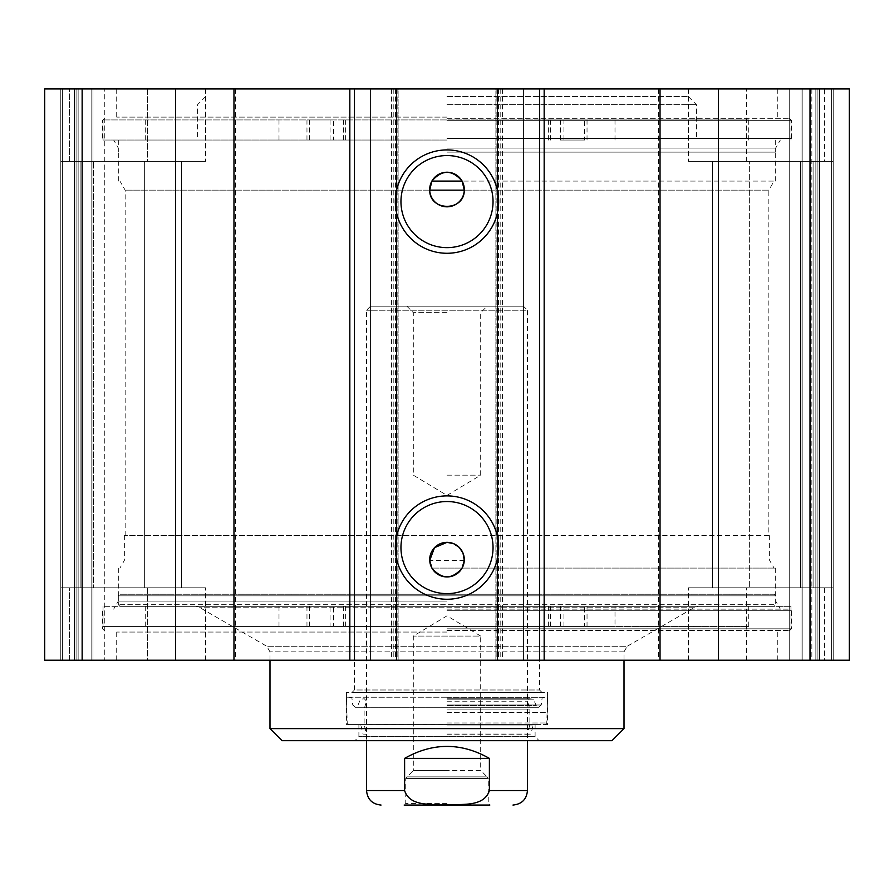 <?xml version="1.0" encoding="UTF-8"?>
<svg xmlns="http://www.w3.org/2000/svg" width="894" height="894" viewBox="0 0 894 894"><rect width="100%" height="100%" fill="white"/><g stroke="black" fill="none" stroke-linecap="round" stroke-linejoin="round"><path stroke-width="0.67" stroke-dasharray="4.47 3.35" d="M746.658 88.953L824.413 88.953L824.413 161.367L688.38 161.367L746.658 161.367L746.658 88.953L746.658 161.367L688.38 161.367L824.413 161.367L824.413 88.953L688.38 88.953L833.208 88.953L746.658 88.953M69.587 88.953L205.62 88.953L147.342 88.953L147.342 161.367L205.62 161.367L69.587 161.367L69.587 88.953L69.587 161.367L205.62 161.367L147.342 161.367L147.342 88.953L205.62 88.953L69.587 88.953M44.7 88.953L849.3 88.953L789.223 88.953L849.3 88.953L849.3 660.219L44.7 660.219L104.777 660.219L44.7 660.219L44.7 88.953M495.879 88.953L497.489 88.953L495.879 88.953L495.879 660.219L497.489 660.219L495.879 660.219L495.879 88.953M398.121 88.953L396.511 88.953L398.121 88.953L398.121 660.219L396.511 660.219L398.121 660.219L398.121 88.953M447 88.953L116.712 88.953L447 88.953M824.413 88.953L833.208 88.953L824.413 88.953M147.342 88.953L60.792 88.953L147.342 88.953M69.587 587.805L205.62 587.805L147.342 587.805L147.342 660.219L205.62 660.219L69.587 660.219L69.587 587.805L69.587 660.219L205.62 660.219L147.342 660.219L147.342 587.805L205.62 587.805L69.587 587.805M746.658 587.805L824.413 587.805L824.413 660.219L688.38 660.219L746.658 660.219L746.658 587.805L746.658 660.219L688.38 660.219L824.413 660.219L824.413 587.805L688.38 587.805L833.208 587.805L746.658 587.805M69.587 660.219L147.342 660.219L69.587 660.219M147.342 587.805L60.792 587.805L147.342 587.805M93.602 587.805L181.482 587.805L80.907 587.805L181.482 587.805L93.602 587.805L93.602 161.367L93.602 587.805M144.649 161.367L144.649 587.805L144.649 161.367L181.482 161.367L80.907 161.367L144.649 161.367M746.658 660.219L833.208 660.219L746.658 660.219M824.413 587.805L833.208 587.805L824.413 587.805M749.351 587.805L813.093 587.805L712.518 587.805L749.351 587.805L749.351 161.367L749.351 587.805M800.398 161.367L800.398 587.805L800.398 161.367L712.518 161.367L800.398 161.367M447 535.506L124.355 535.506L447 535.506M464.277 560.426L429.723 560.426M768.84 535.506L125.16 535.506L768.84 535.506L768.84 190.143L464.288 190.143L768.84 190.143L774.07 181.08L462.097 181.08L774.07 181.08M447 118.723L789.76 118.723L447 118.723M447 117.114L116.712 117.114L447 117.114M447 148.091L775.679 148.091L447 148.091M447 140.045L103.034 140.045L447 140.045M431.903 181.08L462.097 181.08M447 609.127L789.76 609.127L447 609.127M447 601.081L118.321 601.081L447 601.081M431.903 568.092L775.679 568.092L431.903 568.092M447 632.058L116.712 632.058L447 632.058M447 630.449L789.76 630.449L447 630.449M447 660.219L116.712 660.219L447 660.219M429.712 190.143L125.16 190.143L429.712 190.143M493.041 201.597A46.041 46.041 0 0 0 423.979 161.725A46.041 46.041 0 0 0 423.979 241.469A46.041 46.041 0 0 0 493.041 201.597M493.041 547.575A46.041 46.041 0 0 0 423.979 507.703A46.041 46.041 0 0 0 423.979 587.447A46.041 46.041 0 0 0 493.041 547.575M746.658 161.367L833.208 161.367L746.658 161.367M749.351 161.367L813.093 161.367L749.351 161.367M147.342 161.367L60.792 161.367L147.342 161.367M849.3 660.219L789.223 660.219L849.3 660.219L849.3 88.953L849.3 660.219M104.777 660.219L60.792 660.219L104.777 660.219L104.777 88.953L104.777 660.219M92.976 660.219L92.976 88.953L92.976 660.219M76.079 660.219L76.079 88.953L76.079 660.219M60.792 660.219L60.792 88.953L60.792 660.219M801.024 660.219L801.024 88.953L801.024 660.219M817.921 660.219L817.921 88.953L817.921 660.219M833.208 660.219L833.208 88.953L833.208 660.219M789.223 660.219L789.223 88.953L789.223 660.219M811.853 88.953L811.853 660.219M718.441 88.953L718.441 660.219M658.364 88.953L658.364 660.219M523.437 88.953L523.437 660.219L523.437 88.953M370.563 88.953L370.563 660.219L370.563 88.953M235.636 88.953L235.636 660.219M175.559 88.953L175.559 660.219M82.147 88.953L82.147 660.219M404.613 758.38L404.613 790.564C409.888 807.338 432.875 803.84 447 804.846C461.125 803.84 484.112 807.338 489.387 790.564L489.387 758.38L404.613 758.38C432.875 742.422 461.125 742.422 489.387 758.38M481.754 805.047L404.155 805.047L481.754 805.047M447 803.438L405.764 803.438L447 803.438M447 805.047L489.845 805.047L488.236 803.438L488.236 778.417L405.764 778.417L488.236 778.417L487.129 776.886L406.871 776.886L487.129 776.886L480.693 770.449L447 770.449L480.693 770.449L480.693 636.081L413.307 636.081L480.693 636.081L447 615.832L413.307 636.081L413.307 770.449L447 770.449L413.307 770.449L405.764 778.417L405.764 803.438L404.155 805.047L447 805.047M447 312.632L413.307 312.632L447 312.632M447 306.195L487.129 306.195L447 306.195M447 475.161L480.693 475.161L447 475.161M523.437 306.195L370.563 306.195L523.437 306.195L527.46 310.218L366.54 310.218L527.46 310.218L527.46 740.679M584.575 626.426L560.437 626.426L584.575 626.426L584.575 606.311L560.437 606.311L584.575 606.311M333.563 626.426L309.425 626.426L333.563 626.426L333.563 606.311L309.425 606.311L333.563 606.311M615.005 606.311L119.93 606.311L774.07 606.311L548.368 606.311L615.005 606.311L615.005 626.426L748.725 626.426L103.034 626.426L615.005 626.426M330.054 606.311L790.966 606.311L103.034 606.311L330.054 606.311L330.054 626.426M563.946 606.311L563.946 626.426M535.104 724.587L358.896 724.587L535.104 724.587L535.104 736.656L358.896 736.656L535.104 736.656L539.127 740.679L354.873 740.679L539.127 740.679M447 724.587L348.839 724.587L447 724.565M447 712.585L546.77 712.585L447 712.585M447 697.231L346.425 697.231L447 697.231M447 734.063L530.935 734.063L447 734.063M447 734.242L527.46 734.242L447 734.242M447 709.098L529.874 709.098L447 709.098M447 701.198L527.46 701.198L447 701.198M447 698.795L529.661 698.795L447 698.795M447 699.197L533.494 699.197L447 699.197M447 697.711L542.144 697.711L447 697.711M547.575 724.587L346.425 724.587L547.575 724.587L547.575 692.403L346.425 692.403L547.575 692.403M774.07 594.242L119.93 594.242L774.07 594.242L775.679 595.851L118.321 595.851L775.679 595.851L775.679 604.702L118.321 604.702L775.679 604.702L774.07 606.311M354.471 594.242L539.529 594.242L354.471 594.242L354.471 689.989L539.529 689.989L354.471 689.989L352.057 692.403L541.943 692.403L352.057 692.403M698.147 606.311L195.853 606.311L698.147 606.311L694.929 607.171L199.071 607.171L694.929 607.171L627.23 646.261L266.77 646.261L627.23 646.261L624.012 651.838L624.012 660.219M269.988 728.61L624.012 728.61M282.057 740.679L611.943 740.679M539.529 594.242L539.529 689.989L541.943 692.403M447 96.597L688.38 96.597L447 96.597M584.575 140.045L560.437 140.045L584.575 140.045L584.575 119.93L560.437 119.93L584.575 119.93M333.563 140.045L309.425 140.045L333.563 140.045L333.563 119.93L309.425 119.93L333.563 119.93M563.946 119.93L103.034 119.93L748.725 119.93L548.368 119.93L563.946 119.93L563.946 140.045M330.054 119.93L330.054 140.045M447 104.643L696.426 104.643L447 104.643M447 152.114L775.679 152.114L447 152.114M447 138.436L791.369 138.436L447 138.436M447 120.332L791.369 120.332L447 120.332M447 610.736L791.369 610.736L447 610.736M447 628.84L791.369 628.84L447 628.84M397.126 88.953L397.126 660.219M496.874 88.953L496.874 660.219M91.814 660.219L91.814 88.953L91.814 660.219M78.136 660.219L78.136 88.953L78.136 660.219M74.47 660.219L74.47 88.953L74.47 660.219M62.401 660.219L62.401 88.953L62.401 660.219M802.186 660.219L802.186 88.953L802.186 660.219M815.864 660.219L815.864 88.953L815.864 660.219M819.53 660.219L819.53 88.953L819.53 660.219M831.599 660.219L831.599 88.953L831.599 660.219M497.489 88.953L497.489 660.219L497.489 88.953M500.785 88.953L500.785 660.219M502.339 88.953L502.339 660.219M498.427 88.953L498.427 660.219M395.573 88.953L395.573 660.219M391.661 88.953L391.661 660.219M393.215 88.953L393.215 660.219M396.511 88.953L396.511 660.219L396.511 88.953M489.387 790.564L527.46 790.564M366.54 790.564L404.613 790.564M278.995 606.311L278.995 626.426M306.966 606.311L306.966 626.426M343.564 606.311L343.564 626.426M550.436 606.311L550.436 626.426M587.034 606.311L587.034 626.426M447 722.978L546.77 722.978L447 722.978M447 725.962L532.947 725.962L447 725.962M447 705.69L536.244 705.69L447 705.69M447 704.986L541.25 704.986L447 704.986M624.012 651.838L269.988 651.838L624.012 651.838M615.005 119.93L615.005 140.045M278.995 119.93L278.995 140.045M306.966 119.93L306.966 140.045M343.564 119.93L343.564 140.045M550.436 119.93L550.436 140.045M587.034 119.93L587.034 140.045M688.38 88.953L688.38 161.367L688.38 88.953M205.62 88.953L205.62 161.367L205.62 88.953M205.62 660.219L205.62 587.805L205.62 660.219M688.38 660.219L688.38 587.805L688.38 660.219M181.482 161.367L181.482 587.805L181.482 161.367M712.518 161.367L712.518 587.805L712.518 161.367M124.355 535.506L124.355 560.426L119.93 568.092M769.645 535.506L769.645 560.426L774.07 568.092M116.712 88.953L116.712 117.114L115.102 118.723M777.288 88.953L777.288 117.114L778.897 118.723M775.679 181.08L775.679 148.091L780.328 140.045M118.321 181.08L118.321 148.091L113.672 140.045M118.321 568.092L118.321 601.081L113.672 609.127M775.679 568.092L775.679 601.081L780.328 609.127M777.288 660.219L777.288 632.058L778.897 630.449M116.712 660.219L116.712 632.058L115.102 630.449M125.16 535.506L125.16 190.143L119.93 181.08M789.76 118.723L791.369 120.332L791.369 138.436L789.76 140.045M104.24 118.723L102.631 120.332L102.631 138.436L104.24 140.045M789.76 630.449L791.369 628.84L791.369 610.736L789.76 609.127M104.24 630.449L102.631 628.84L102.631 610.736L104.24 609.127M813.093 161.367L813.093 587.805L813.093 161.367M80.907 161.367L80.907 587.805L80.907 161.367M502.394 88.953L502.394 660.219M391.606 88.953L391.606 660.219M406.871 306.195L413.307 312.632L413.307 475.161L447 495.41L480.693 475.161L480.693 312.632L487.129 306.195M370.563 306.195L366.54 310.218L366.54 740.679M560.437 606.311L560.437 626.426M309.425 606.311L309.425 626.426M145.275 606.311L145.275 626.426M748.725 606.311L748.725 626.426M345.632 606.311L345.632 626.426M103.034 606.311L103.034 626.426M790.966 606.311L790.966 626.426M548.368 606.311L548.368 626.426M545.161 724.587L546.77 722.978L547.575 697.231L542.144 697.711L541.25 704.986L538.657 707.277L536.244 705.69L533.494 699.197L529.661 698.795L527.46 701.198L529.874 709.098L529.874 724.565L527.46 734.242L530.935 734.063L532.947 725.962L534.713 724.587M348.839 724.587L347.23 722.978L346.425 697.231L351.856 697.711L352.75 704.986L355.343 707.277L538.657 707.277L355.343 707.277L357.756 705.69L360.505 699.197L364.339 698.795L366.54 701.198L364.126 709.098L364.126 724.565L366.54 734.242L363.065 734.063L361.053 725.962L359.287 724.587M346.425 692.403L346.425 724.587M119.93 606.311L118.321 604.702L118.321 595.851L119.93 594.242M269.988 660.219L269.988 651.838L266.77 646.261L199.071 607.171L195.853 606.311M358.896 724.587L358.896 736.656L354.873 740.679M560.437 119.93L560.437 140.045M309.425 119.93L309.425 140.045M145.275 119.93L145.275 140.045M748.725 119.93L748.725 140.045M345.632 119.93L345.632 140.045M103.034 119.93L103.034 140.045M790.966 119.93L790.966 140.045M548.368 119.93L548.368 140.045M205.62 96.597L197.574 104.643L197.574 140.045M688.38 96.597L696.426 104.643L696.426 140.045M118.321 140.045L118.321 152.114M775.679 140.045L775.679 152.114"/><path stroke-width="1.34" d="M82.147 88.953L44.7 88.953L44.7 660.219L849.3 660.219L849.3 88.953L82.147 88.953L82.147 660.219M429.723 560.426L434.495 547.687L447 542.345L453.616 543.664L459.237 547.407L462.98 553.028L464.277 560.426L462.097 568.092C452.029 579.714 441.971 579.714 431.903 568.092L429.723 560.426A17.299 17.299 0 0 1 446.609 542.345A17.299 17.299 0 0 1 464.299 559.644A17.299 17.299 0 0 1 447.391 576.943A17.299 17.299 0 0 1 429.723 560.426M431.903 181.08C441.971 169.458 452.029 169.458 462.097 181.08L464.288 190.143L429.712 190.143L431.903 181.08L462.097 181.08M429.712 190.143A17.299 17.299 0 0 1 446.698 172.229A17.299 17.299 0 0 1 464.299 189.528A17.299 17.299 0 0 1 447.302 206.827A17.299 17.299 0 0 1 429.712 190.143C429.411 211.71 464.589 211.71 464.288 190.143M493.041 201.597A46.041 46.041 0 0 1 423.979 241.469A46.041 46.041 0 0 1 423.979 161.725A46.041 46.041 0 0 1 493.041 201.597M498.673 201.597A51.673 51.673 0 0 0 421.163 156.841A51.673 51.673 0 0 0 421.163 246.353A51.673 51.673 0 0 0 498.673 201.597M539.529 88.953L539.529 660.219M354.471 88.953L354.471 660.219M498.673 547.575A51.673 51.673 0 0 0 421.163 502.819A51.673 51.673 0 0 0 421.163 592.331A51.673 51.673 0 0 0 498.673 547.575M493.041 547.575A46.041 46.041 0 0 1 423.979 587.447A46.041 46.041 0 0 1 423.979 507.703A46.041 46.041 0 0 1 493.041 547.575M175.559 88.953L175.559 660.219M233.971 88.953L233.971 660.219M349.833 88.953L349.833 660.219M544.167 88.953L544.167 660.219M660.029 88.953L660.029 660.219M718.441 88.953L718.441 660.219M810.02 88.953L810.02 660.219M489.387 758.38L489.387 790.564C484.112 807.338 461.125 803.84 447 804.846C432.875 803.84 409.888 807.338 404.613 790.564L404.613 758.38L489.387 758.38C461.125 742.422 432.875 742.422 404.613 758.38M489.845 805.047L404.155 805.047M527.46 740.679L527.46 790.564L489.387 790.564M624.012 660.219L624.012 728.61L269.988 728.61L269.988 660.219M624.012 728.61L611.943 740.679L282.057 740.679L269.988 728.61M404.613 790.564L366.54 790.564C367.4 799.359 372.228 804.187 381.023 805.047M527.46 790.564C526.6 799.359 521.772 804.187 512.977 805.047M366.54 740.679L366.54 790.564"/></g></svg>
